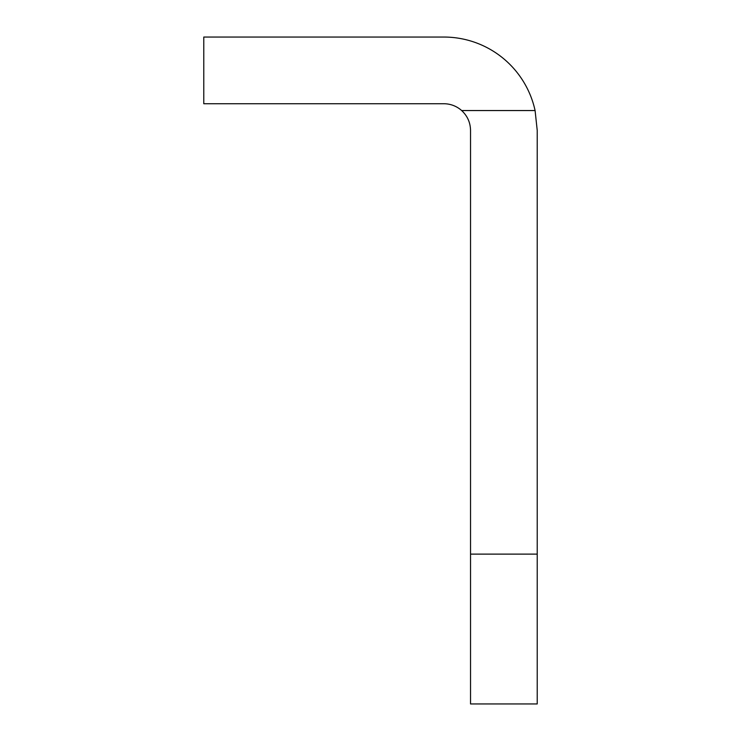 <?xml version="1.0" encoding="UTF-8"?>
<svg xmlns="http://www.w3.org/2000/svg" width="741" height="741" viewBox="0 0 741 741"><rect width="100%" height="100%" fill="white"/><g stroke="black" fill="none" stroke-linecap="round" stroke-linejoin="round"><path stroke-width="1.11" d="M461.652 110.548C467.423 115.911 470.378 122.534 470.535 130.416L470.535 703.95L537.225 703.95L537.225 130.416L535.085 110.548A93.366 93.366 0 0 0 443.859 37.05L203.775 37.05L203.775 103.74L443.859 103.74A26.676 26.676 0 0 1 461.652 110.548L535.085 110.548M470.535 554.12L537.225 554.12"/></g></svg>
